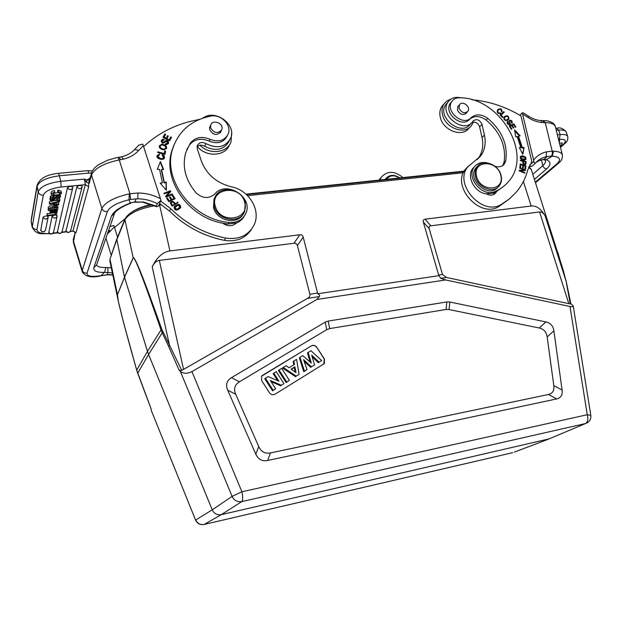 <?xml version="1.0" encoding="UTF-8"?>
<svg xmlns="http://www.w3.org/2000/svg" width="622" height="622" viewBox="0 0 622 622"><rect width="100%" height="100%" fill="white"/><g stroke="black" fill="none" stroke-linecap="round" stroke-linejoin="round"><path stroke-width="0.93" d="M278.951 381.193L273.789 373.153L276.254 371.668L283.959 383.665L281.354 385.259L270.337 380.508L275.632 388.766L273.151 390.282L265.415 378.215L268.136 376.567L278.951 381.193M273.789 373.153L273.136 373.659L277.599 380.61M265.415 378.215L264.778 378.705L272.576 390.88L275.632 388.766M273.151 390.282L272.576 390.88M281.354 385.259L283.959 383.665M271.075 381.651L280.794 385.85M286.726 381.97L279.037 369.997L281.68 368.395L289.37 380.353L286.136 382.577L289.37 380.353M279.037 369.997L278.376 370.502L286.136 382.577M294.921 366.825L291.065 369.173L296.025 372.656L294.921 366.825L294.284 367.478L295.147 372.042M291.259 369.312L294.284 367.478M299.065 374.413L296.259 376.131L283.204 367.478L286.066 365.752L289.012 367.765L294.486 364.453L293.841 361.055L296.601 359.392L299.065 374.413L296.259 376.131M293.841 361.055L293.18 361.561L293.802 364.865M283.204 367.478L282.505 368.006L295.668 376.738M311.311 363.069L308.147 352.425L310.969 350.722L321.675 360.558L319.07 362.159L311.669 355.084L314.584 364.904L311.482 366.801L303.622 359.765L307.019 369.538L304.422 371.132L299.998 357.339L302.782 355.66L311.311 363.069M308.147 352.425L307.462 352.938L310.176 362.09M299.998 357.339L299.322 357.852L303.785 371.762L307.019 369.538M304.422 371.132L303.785 371.762M311.482 366.801L314.584 364.904M304.212 361.46L310.868 367.423M319.07 362.159L321.675 360.558M312.174 356.795L318.441 362.781M316.785 347.278C315.268 345.35 313.488 344.86 311.443 345.809L261.567 376.217L261.637 380.563L269.45 392.762C271.005 394.76 272.856 395.242 275.01 394.216L324.381 363.575L324.427 359.081L316.785 347.278L324.303 359.189L323.821 364.15M262.025 375.649L311.319 345.925C313.371 344.977 315.144 345.467 316.66 347.395M258.76 446.612C261.17 451.852 265.081 453.951 270.5 452.909L548.394 394.496C552.616 393.524 554.42 390.562 553.813 385.632L547.166 336.93C546.419 331.993 543.76 329.015 539.188 327.996L449.03 309.546L446.052 309.468L329.714 328.587L326.737 329.668L239.423 381.807C234.688 384.746 233.444 388.905 235.707 394.286L258.76 446.612L255.797 454.146L227.699 390.196C225.428 384.785 226.696 380.61 231.477 377.671L325.189 322.142L328.175 321.076L446.86 301.95L449.846 302.028L545.914 321.916C550.47 322.942 553.129 325.912 553.883 330.842L562.094 389.994C562.716 394.954 560.92 397.924 556.706 398.912L267.639 460.474C262.173 461.54 258.231 459.433 255.797 454.146M445.647 279.954L569.985 306.49L587.261 414.711L241.919 491.784C242.969 497.001 242.922 500.275 241.779 501.596C237.386 502.242 234.16 500.508 232.092 496.403L241.919 491.784L191.934 371.598L316.87 299.47L445.647 279.954L440.64 278.267L438.65 274.986L423.333 222.07C422.882 220.39 423.45 219.434 425.036 219.208L531.172 206.014C536.405 205.517 541.054 208.805 545.129 215.873C543.504 213.051 541.645 211.744 539.577 211.947L430.891 225.802C429.312 226.035 428.752 226.991 429.203 228.663L442.514 274.496L446.573 277.49L570.288 303.948L566.16 281.603L563.213 270.127M158.905 205.089L159.597 205.011L169.938 250.923L299.796 234.782C301.569 234.595 302.712 235.38 303.202 237.137L317.756 293.755C319.514 294.774 320.066 295.699 319.413 296.515L316.87 299.47M116.773 239.081L124.478 277.14L133.178 257.842C134.57 255.611 144.063 279.317 161.666 328.945L181.748 370.424L307.423 298.443C309.429 297.246 310.254 295.854 309.904 294.26L297.402 245.612C296.919 243.847 295.777 243.062 293.996 243.249L159.318 260.416C156.487 260.843 154.116 262.958 152.211 266.776C156.977 257.236 162.886 251.957 169.938 250.923M443.618 104.387L441.776 106.541C439.692 109.869 439.28 113.733 440.524 118.133C443.89 131.203 463.149 137.54 469.291 127.751L469.602 127.424M473.218 122.099L471.624 125.271C465.466 135.083 446.137 128.707 442.747 115.591C441.488 111.167 441.9 107.287 443.991 103.96L446.938 100.919L450.896 99.139M498.261 110.156L497.289 112.224M498.727 113.647L499.847 113.305L500.135 113.725M497.748 109.627L499.901 109.192M501.534 110.669L501.697 111.633M498.821 113.655L499.31 113.15C497.833 112.753 497.468 111.781 498.214 110.218C499.956 108.632 501.021 109.044 501.394 111.455L502.008 111.812C501.946 108.718 500.508 108.01 497.701 109.69C496.597 112.481 497.616 113.725 500.757 113.414L500.337 112.8L499.847 113.305M500.337 112.8L499.31 113.15M459.098 108.36L459.495 104.776C462.356 100.088 471.204 106.937 467.899 111.268C464.564 113.81 461.633 112.839 459.098 108.36M466.64 112.66L466.407 113.049C463.025 115.63 460.047 114.642 457.481 110.102L457.878 106.463L458.834 105.522M451.665 101.674L450.328 103.221C443.198 112.792 461.641 128.466 469.392 119.463C474.158 115.443 479.725 115.63 486.101 120.023C500.43 132.268 506.401 146.458 504.007 162.599L502.638 165.607M494.918 166.253C498.821 167.45 501.923 166.758 504.217 164.169L505.686 161.028C508.073 144.856 502.078 130.62 487.71 118.335C481.319 113.935 475.737 113.74 470.963 117.768C463.196 126.787 444.699 111.058 451.844 101.472C453.609 98.952 456.206 97.716 459.635 97.771C499.925 97.46 533.513 154.209 508.454 181.647C504.807 186.009 500.267 189.329 494.832 191.599C482.322 197.679 465.489 177.169 474.454 166.813C477.595 163.042 481.887 161.736 487.329 162.894M474.718 166.486L472.852 168.391C466.08 176.321 474.555 192.587 486.186 193.854L493.16 193.1L496.651 191.436L504.053 186.048M486.186 193.854C490.05 195.813 493.238 195.502 495.75 192.906L496.651 191.436M494.544 192.493L493.72 194.492M509.799 121.127L509.395 121.36L509.993 124.688M509.208 120.645L510.374 120.621M511.774 122.106L511.797 123.358M508.703 124.734L509.643 124.112M507.202 121.624L507.63 122.114L507.233 123.265M508.508 123.941L508.127 121.617L507.692 121.119L507.093 121.826C507.225 124.167 508.314 125.014 510.382 124.369L509.892 120.862C511.004 120.497 511.572 121.088 511.603 122.651L511.82 123.389L512.17 123.063C512.341 120.761 511.393 119.89 509.317 120.458L509.76 123.996L508.081 124.361M507.692 121.119L507.202 121.609M500.158 115.07L503.245 112.131L503.719 112.621M501.06 115.156L504.232 112.139L503.734 111.626L500.142 115.047L502.483 117.465L502.91 117.06L501.06 115.156L500.648 115.575M503.734 111.626L503.245 112.131M505.492 120.567L507.606 119.533M506.759 116.244C508.291 116.757 508.726 117.706 508.073 119.066L506.067 120.077C504.535 119.626 504.069 118.693 504.667 117.278L506.759 116.244M504.621 117.325L503.874 118.95M508.415 117.9L508.081 120.093M504.17 116.757L503.89 117.239C503.921 120.52 505.492 121.298 508.602 119.564L508.897 119.066C508.796 115.723 507.218 114.953 504.17 116.757L506.72 116.236M519.207 170.716L524.144 169.962L519.284 170.288L519.176 170.848L524.828 173.188L524.929 172.667L524.494 173.048M524.058 170.039L524.906 170.529M524.929 172.667L520.497 170.832L525.341 170.506L525.45 169.946L519.805 167.598L519.704 168.127L524.144 169.962M520.497 170.832L520.062 171.213M525.45 169.946L524.929 170.405M520.832 164.682L522.775 165.335L522.527 167.676L523.195 167.901L523.444 165.561L525.186 166.144L524.929 168.648L525.598 168.873L525.917 165.81L520.217 163.897L519.883 167.054L520.56 167.279L520.832 164.682L520.109 167.131M523.444 165.561L522.744 167.746M525.178 166.198L525.147 168.718M520.155 164.511L520.785 164.721M522.768 165.39L523.397 165.6M525.917 165.81L525.396 166.276M509.364 126.188L513.313 124.299L513.57 124.695M510.157 126.328L511.719 125.582L513.306 128.062L513.842 127.805L512.256 125.325L513.655 124.657L515.343 127.3L515.887 127.043L513.819 123.809L509.239 125.994L511.377 129.345L511.914 129.081L510.157 126.328L509.729 126.756M512.256 125.325L511.828 125.745M513.819 123.809L513.313 124.299M520.816 147.554L519.331 147.562L522.799 154.365L524.082 147.538L522.324 147.546L518.499 136.179L520.132 135.806L514.549 129.819L515.724 136.824L517.107 136.506L520.816 147.554L519.572 148.036M524.082 147.538L522.488 153.751M523.568 148.013L521.811 148.02L517.994 136.669L518.499 136.179M514.767 131.079L519.339 135.985M522.324 147.546L521.811 148.02M522.822 163.368L523.343 161.432L525.38 161.969L525.225 163.703C523.841 164.154 523.211 163.392 523.343 161.432L522.667 161.285M524.043 164.348L525.225 163.703M525.38 161.992L526.08 161.58L520.357 160.072L520.342 160.647L522.667 161.254C522.814 164.037 523.856 165.017 525.784 164.208L525.396 164.457M525.567 162.047L525.473 164.278M525.987 163.858L526.08 161.58M522.667 159.955L525.193 159.123L521.469 158.75L521.042 156.861L524.812 157.257L525.193 159.123M520.933 157.024L520.303 158.066M520.389 156.557L523.024 156.487M525.411 158.385L525.318 159.908M521.516 155.873L520.474 156.433C519.837 158.672 521.252 159.893 524.735 160.111L525.738 159.566C526.5 157.358 525.092 156.122 521.516 155.873L521.003 156.34M472.036 99.792C488.954 101.207 505.258 106.58 520.956 115.894L531.833 161.634L527.728 170.086C525.458 178.506 521.578 185.931 516.089 192.369L509.247 199.032L501.231 204.451C482.345 216.542 453.275 183.832 467.798 166.883L480.588 156.099C484.865 150.197 486.14 143.2 484.429 135.098L482.011 124.392C479.655 119.603 476.685 118.475 473.101 121.026L472.922 121.282C464.393 134.749 438.58 114.899 447.98 102.039C450.958 97.981 455.312 96.581 461.034 97.841M447.405 102.7L445.733 104.644C436.356 117.465 462.06 137.221 470.566 123.801L471.103 123.226M471.857 122.55C475.418 121.477 478.007 122.923 479.624 126.888L482.027 137.548C483.722 145.626 482.447 152.6 478.178 158.478L477.369 159.481M468.257 166.299L465.427 169.231C450.942 186.133 479.873 218.695 498.704 206.636L509.084 199.164M528.817 166.875L532.284 166.043L534.889 163.742L533.901 161.37L529.586 165.211M559.209 142.205L559.73 140.23L558.657 139.973M559.979 145.315L561.65 144.973L562.241 142.936L559.45 143.184M547.158 156.55L551.209 156.176C552.289 154.956 552.616 153.292 552.204 151.169L546.544 151.815L546.093 156.752L547.15 156.542L544.063 159.271L546.271 159.66L552.266 156.184M552.196 151.169L553.549 151.169L552.266 156.161C559.878 156.837 561.51 159.325 557.164 163.617L535.34 182.184M551.216 156.169L552.258 156.161M546.147 159.582L542.633 159.644M544.048 159.286L542.648 159.597M544.087 159.286L539.531 160.406L537.089 161.728M386.511 179.315C389.769 175.179 394.053 174.72 399.371 177.954M385.243 179.447L385.617 178.841C389.364 174.549 394.068 174.238 399.736 177.923M385.803 178.568L385.026 179.47M379.933 180.007L381.255 177.254C387.405 170.622 394.62 170.731 402.901 177.581M381.263 177.247L379.047 180.1M542.726 120.668L544.258 122.596L545.222 122.612L543.364 120.621M523.195 112.831L522.278 112.846L533.901 161.37M519.86 115.241L522.278 112.846M476.421 175.979C479.951 192.291 504.737 191.708 500.865 175.606C497.39 159.597 472.79 159.776 476.421 175.979M475.441 176.306C477.439 187.517 493.363 193.916 499.171 185.947C501.324 183.195 501.993 179.844 501.161 175.902C499.077 164.628 482.952 158.307 477.245 166.626C475.278 169.308 474.679 172.535 475.441 176.306M477.541 166.253L475.947 167.893C466.453 179.035 488.192 198.846 497.483 187.556M114.549 227.535L125.131 218.625L124.96 219.791C128.583 213.61 138.411 208.922 154.443 205.727M54.557 205.221L54.238 206.729L55.583 206.59L55.91 205.089L54.557 205.221L54.417 204.521M53.997 204.498L54.238 206.729M55.817 204.599L55.91 205.089M59.743 193.94L60.132 193.224L59.712 192.773L57.932 192.525L58.437 191.871L61.446 192.913C61.912 195.705 50.981 196.606 51.408 194.507C51.369 193.543 52.473 192.804 54.728 192.299L54.371 190.519L54.946 192.874L52.722 194.336C55 195.347 57.341 195.215 59.743 193.94L59.494 192.688M58.763 192.556L53.655 193.255M57.932 192.525L57.574 190.752L58.079 190.099L58.437 191.871M54.371 190.519C52.124 191.032 51.012 191.77 51.051 192.734L51.408 194.507M61.446 192.913L61.096 191.148L58.079 190.099M54.728 192.299L54.946 192.874M51.96 208.121L52.24 209.528L52.302 208.238M52.396 208.751L52.357 208.277C50.996 207.709 50.118 208.214 49.706 209.793L52.24 209.528M55.078 207.593L55.646 207.538M56.688 207.973L54.402 207.771L53.554 209.396L56.462 209.093L56.649 207.81M56.151 207.561L56.462 209.093M53.982 205.454L52.777 206.069L53.119 207.795L56.579 206.908L55.894 205.174M56.579 206.908L57.994 207.6L57.628 209.614L48.252 210.586L48.539 209.163C49.41 207.709 50.934 207.258 53.119 207.795M52.777 206.069C50.592 205.524 49.068 205.983 48.197 207.437L48.252 210.586M57.994 207.6L57.652 205.882L56.237 205.19M53.826 195.673L53.951 196.964L51.953 198.216L53.049 198.76L52.761 197.291M53.049 198.76L54.371 198.076C56.897 195.572 58.973 195.129 60.591 196.739L60.062 194.639M54.487 195.705L53.966 196.381C51.766 196.692 50.631 197.407 50.584 198.519C51.572 199.623 53.142 199.631 55.296 198.55L56.804 196.855M60.591 196.739L58.717 198.698L56.812 199.102L56.532 197.135M56.462 197.213L56.812 199.102M56.812 198.542L59.214 196.933L56.827 196.855M57.83 196.474L57.107 196.676M51.774 195.051L50.234 196.762L51.02 197.469M50.265 199.887L50.164 200.362L59.813 200.509L59.922 200.027L50.265 199.887L49.916 198.13L50.164 200.362M59.58 198.309L59.922 200.027M56.641 198.239L55.653 198.224M50.506 198.138L49.916 198.13M57.551 209.622L57.442 210.477L54.783 211.402L57.146 211.814L56.999 212.467L53.679 211.838L50.195 213.113L50.335 212.436L52.652 211.643L50.584 211.247L50.67 210.337M57.589 209.808L53.756 211.208L50.716 210.594M50.335 212.436L49.993 210.726L50.195 213.113M50.452 210.57L49.993 210.726M50.405 210.36L50.584 211.247M53.756 211.208L53.523 210.042M56.913 210.664L57.146 211.814M55.677 212.685L55.28 214.466L47.288 215.305L47.179 215.873L56.454 214.893L56.975 212.545L55.677 212.685L55.576 212.195M47.288 215.305L46.953 213.603L47.179 215.873M46.953 213.603L54.946 212.771L55.28 214.466M55.086 212.11L54.946 212.771M76.879 186.794C78.784 189.306 80.541 189.337 82.135 186.903L82.158 186.133C80.502 185.084 78.745 185.302 76.879 186.794L66.002 230.987M67.479 187.696C69.415 190.231 71.18 190.254 72.774 187.766L72.797 187.043C71.118 185.978 69.345 186.203 67.479 187.696L57.395 231.936M54.464 215.103L52.093 216.293L48.827 232.488M52.093 216.293C53.951 218.703 55.63 218.695 57.138 216.277L57.154 215.64L55.195 215.025M43.081 217.249C44.963 219.675 46.658 219.659 48.158 217.195L48.174 216.604C46.541 215.663 44.846 215.873 43.081 217.249L40.725 230.334M52.528 203.822L54.946 203.946L55.195 202.803L52.458 203.48M54.744 202.92L54.946 203.946M56.151 204L56.478 202.492L59.378 201.761L59.533 201.085L49.659 203.643L49.535 204.249L58.709 204.762L58.849 204.133L56.151 204M49.659 203.643L49.317 201.901L49.535 204.249M59.417 200.502L59.533 201.085M54.977 200.432L49.317 201.901M57.092 202.337L58.507 202.399L58.849 204.133M73.443 238.879L73.388 240.893L82.275 270.376L82.252 271.806C85.369 276.743 91.621 278.081 100.997 275.81L107.178 274.714L107.909 272.522L104.41 272.397C96.612 272.545 93.098 270.935 93.852 267.561L111.493 216.067C113.429 211.542 119.681 207.212 130.247 203.075L134.873 201.878L142.555 202.142L134.694 202.22M157.234 203.627L156.379 206.683L158.431 206.177L160.966 200.354L157.234 203.627C151.068 200.471 144.561 198.869 137.711 198.822L137.975 192.999L129.951 193.722L130.496 199.499L129.011 199.817L130.239 203.06M104.387 272.397L101.137 275.632L102.389 275.367M101.122 275.616C91.52 277.187 86.831 276.331 87.057 273.042L107.357 211.581C109.946 206.675 117.161 202.741 129.003 199.763L129.322 193.831L129.951 193.722L119.253 159.924C104.053 163.189 94.801 168.197 91.496 174.953L91.558 172.652M102.265 275.569L108.523 274.644L112.753 274.8M107.186 274.699L108.523 274.644M104.644 272.405L105.756 267.483L107.909 267.553M107.909 272.522L107.909 267.561L111.291 267.833M107.901 272.553L112.349 272.879M130.589 202.92L134.873 201.855L136.187 198.877L130.496 199.499M137.711 198.822L136.179 198.853M174.253 204.397L172.131 205.641L174.253 204.397M171.104 203.145L170.926 203.954L172.131 205.641M170.926 203.969L171.159 203.472M172.356 205.143L171.136 202.99C172.123 201.582 173.243 201.886 174.487 203.899M170.257 202.896C171.719 201.155 173.289 201.52 174.961 203.985L177.379 202.57L177.635 202.92M177.379 202.57L174.961 203.985M175.186 203.487C173.211 200.883 171.579 200.649 170.288 202.795L172.1 206.154L178.055 202.671L177.612 202.08M157.794 156.153L157.685 156.417C159.512 159.403 161.448 159.955 163.5 158.066L163.602 157.809M157.071 155.694L159.271 154.925M162.14 155.352L164.301 158.338M162.218 155.197L162.435 154.653L162.101 155.337L163.423 156.184L163.718 157.522C161.666 159.419 159.73 158.867 157.902 155.881L159.574 154.901L159.442 154.139L159.232 154.676M159.442 154.139L157.086 155.609C155.586 158.439 163.423 161.168 164.511 157.848L164.278 156.036L162.435 154.653M166.859 138.636L168.329 136.039L167.559 135.619L166.09 138.224L164.076 137.135L165.646 134.36L164.877 133.948L162.948 137.338L169.518 140.883L171.493 137.376L170.723 136.957L169.091 139.841L166.859 138.636L166.642 139.188L168.873 140.393L170.498 137.509L171.198 137.89M164.076 137.135L163.858 137.687L165.872 138.776L167.341 136.179L168.033 136.552M163.026 137.384L164.659 134.5L165.359 134.881M170.723 136.957L170.498 137.509M169.091 139.841L168.873 140.393M167.559 135.619L167.341 136.179M166.09 138.224L165.872 138.776M164.877 133.948L164.659 134.5M161.992 141.225L161.844 141.591C162.342 143.285 163.586 143.107 165.592 141.046C167.442 140.969 168.368 141.855 168.36 143.69M161.238 140.782L163.975 140.121M165.273 144.421L167.637 143.208M164.224 139.476L162.373 139.367L161.254 140.72C161.619 143.604 163.151 143.861 165.841 141.474L167.792 142.485L167.746 142.943L165.444 143.853L165.25 144.491L166.595 144.77L168.578 143.177C168.609 141.326 167.691 140.432 165.825 140.486C163.819 142.547 162.56 142.733 162.062 141.038L164.014 140.129L164.224 139.476L164.006 140.028M164.651 151.511L165.405 151.721L164.799 154.505M157.716 152.382L163.983 154.124L164.2 153.587L157.84 151.815L157.685 152.53L164.892 154.536L165.623 151.177L164.776 150.936L164.2 153.587M165.405 151.721L165.623 151.177M160.064 146.248L160.181 148.075C162.365 149.949 164.177 150.112 165.607 148.557M160.39 147.523L160.095 146.1C161.362 144.522 163.158 144.669 165.475 146.535L165.825 148.013C164.395 149.568 162.583 149.404 160.39 147.523L160.181 148.075M159.263 145.929L161.572 144.747C164.861 145.183 166.478 146.52 166.424 148.759M164.115 149.902L166.626 148.293C166.75 146.022 165.141 144.662 161.79 144.203L159.279 145.851C159.022 147.989 160.631 149.342 164.115 149.902M172.341 195.837L174.696 198.877M171.618 199.934L173.981 198.41L171.618 199.934L169.65 197.501M168.959 201.217L171.112 199.786L168.959 201.217L166.859 198.605M172.659 195.689L172.885 195.184L172.146 195.533L173.981 198.41M171.851 199.437L170.195 196.84L169.962 197.345M170.195 196.84L169.456 197.197L171.112 199.786M169.184 200.712L167.411 197.944L167.186 198.441M167.411 197.944L166.673 198.301L168.834 201.691L175.116 198.675L172.885 195.184M162.381 182.759L160.157 183.163L166.401 190.316L166.245 182.059L166.02 182.573L164.091 182.922L161.386 169.977L161.603 169.448L163.617 169.487L160.398 161.565L157.288 169.371L159.597 169.409L162.381 182.759L160.515 183.576M166.02 182.573L166.167 190.044M160.188 162.101L163.182 169.479M166.245 182.059L164.309 182.409L164.091 182.922M164.309 182.409L161.603 169.448M171.96 194.453L172.185 193.947L167.023 195.922L166.805 196.428L172.107 194.717M164.076 193.605L170.241 191.257L170.514 191.77M165.67 196.568L169.386 191.903L165.592 196.42L165.942 197.081L172.519 194.562L172.185 193.947M167.023 195.922L170.817 191.405L170.467 190.752L170.241 191.257M170.467 190.752L163.889 193.255L164.216 193.87L169.386 191.903M174.642 207.802L178.187 204.988L179.976 207.204L176.609 209.466L174.868 207.305L174.642 207.802L176.376 209.956L179.758 207.655M174.106 207.048L174.152 206.978C177.939 203.962 180.053 204.257 180.512 207.857L180.489 207.935M180.458 207.981L180.745 207.367C180.294 203.759 178.172 203.464 174.385 206.481L174.082 207.118C174.541 210.749 176.664 211.037 180.458 207.981M197.314 146.45C206.193 157.576 225.638 156.371 229.557 144.701M231.594 133.271L231.003 141.878C227.38 153.004 209.466 155.096 199.934 145.245M215.523 206.939C220.67 224.48 249.865 219.753 244.726 202.484C240.823 183.568 208.697 188.163 215.523 206.939M245.293 202.725C242.51 188.342 219.037 184.555 214.66 197.983L214.201 206.107C216.891 220.375 239.882 224.34 244.617 211.55L245.293 202.725M215.049 197.065L213.984 199.219L213.525 207.336C216.098 220.981 237.767 225.514 243.373 213.758M210.609 127.79L210.695 125.154C212.553 118.786 224.262 123.521 221.797 129.617C217.863 134.041 214.139 133.435 210.609 127.79M221.144 130.954L220.989 131.499C217 135.985 213.222 135.371 209.645 129.648L209.731 126.981L210.477 125.628M210.096 139.328C201.839 135.938 195.238 137.221 190.278 143.184L185.83 152.367C181.912 166.579 185.364 180.1 196.179 192.929C202.671 198.628 208.86 199.001 214.738 194.048C226.221 179.774 253.924 197.462 245.682 213.68C242.432 220.056 236.834 222.979 228.896 222.451C192.361 219.372 162.249 179.742 172.636 148.821C178.669 130.97 191.382 120.062 210.78 116.089C220.872 113.865 231.928 125.139 228.243 133.885C224.682 140.727 218.633 142.547 210.096 139.328L209.225 141.147C217.638 144.327 223.648 142.57 227.263 135.86M173.888 145.128L171.882 150.633C162.21 179.812 188.342 217.35 222.777 223.212L227.947 224.021L236.554 222.948C239.944 221.564 242.487 219.341 244.189 216.285M186.825 149.599L189.469 144.996C194.414 139.048 200.999 137.765 209.225 141.147M222.777 223.212C227.87 226.641 232.465 226.548 236.554 222.948M227.178 223.928L224.371 224.285M143.659 146.582C158.82 132.603 176.827 123.677 197.664 119.805L199.576 119.346M202.259 118.32L203.635 117.574C215.982 109.254 236.539 124.789 230.754 137.998C225.537 147.282 217.257 149.148 205.913 143.581C201.901 141.637 199.009 142.36 197.236 145.742L197.283 148.876L201.264 160.795C206.52 174.378 216.549 183.047 231.368 186.802C249.165 190.044 261.364 210.586 253.986 225.148C248.31 235.575 238.871 239.882 225.669 238.07C204.646 233.779 186.328 223.982 170.716 208.689L160.663 201.038M197.026 146.722C199.203 144.825 201.738 144.677 204.638 146.279C215.927 151.807 224.177 149.941 229.37 140.689M159.582 203.526L169.588 211.13C185.107 226.346 203.332 236.088 224.262 240.341C236.453 242.113 245.55 238.397 251.545 229.191M138.776 145.159L142.772 144.11L160.966 200.354M121.515 156.822L123.381 159.146L120.489 159.706L119.167 157.335M70.496 231.182L72.665 231.151M75.044 233.39L74.982 232.488M72.634 231.19L74.127 231.423L75.083 232.861L75.97 232.799L72.961 230.925L85.338 184.672L88.627 186.662M90.12 177.892L87.29 179.968L84.382 179.105L86.396 182.199L87.267 179.96C88.876 179.952 89.475 180.341 89.094 181.134L88.689 183.132L89.21 183.296L89.086 181.134M86.396 182.207L88.689 183.132L88.658 186.748L75.97 232.799M58.67 173.305L60.785 181.313L61.181 186.989C51.027 188.38 45.064 191.133 43.307 195.246C40.632 195.277 38.929 194.126 38.206 191.801C40.383 186.553 47.91 183.055 60.785 181.313L84.382 179.105L85.338 184.672M108.244 231.446L110.358 231.112L114.339 226.851L113.865 225.537L110.506 226.322M108.695 230.156L110.358 231.112L107.357 233.996M117.55 237.176L114.339 226.851M246.001 194.15L464.199 171.112M151.473 204.467C143.192 206.224 136.646 208.767 131.825 212.086M563.143 269.894L531.274 169.487L528.63 167.334M587.269 422.797L547.757 439.443L514.324 452.116M549.234 438.844L221.269 514.658C217.148 515.28 214.131 513.679 212.226 509.846L195.743 519.961C197.516 523.545 200.338 525.038 204.218 524.439L203.977 524.494M195.596 520.109L151.309 410.536L195.588 520.101C197.158 523.359 199.755 524.851 203.386 524.587M151.309 410.536L150.99 408.491L136.716 370.176C123.288 322.802 116.874 297.658 117.472 294.742L124.478 277.14L147.461 351.329L136.685 370.23L137.664 373.278L148.588 354.478L212.226 509.846L232.092 496.403L180.357 371.412L179.136 370.207L181.748 370.417M109.915 261.294L110.063 259.537L117.434 294.595L118.289 301.134L109.923 261.31M122.923 320.019L118.289 301.134M110.164 258.573L116.609 240.193L124.96 219.791L133.217 257.998C134.531 255.969 143.768 279.838 160.927 329.613L162.225 332.801L148.588 354.478L147.461 351.329L161.666 328.945M438.938 275.655L317.756 293.755M545.129 215.873L566.284 281.789L570.856 303.785L570.288 303.94M569.985 306.49C572.24 306.941 573.321 306.786 573.243 306.016L570.825 303.622M512.668 452.684L204.218 524.439L221.269 514.658L241.779 501.596L585.559 423.535C587.821 422.105 588.389 419.166 587.261 414.711L590.814 415.387C591.157 418.544 589.998 421.001 587.347 422.758M152.211 266.776L169.503 345.319L168.554 346.236L179.136 370.214M191.934 371.598C187.308 373.845 183.451 373.783 180.357 371.412M239.423 381.807L231.477 377.671M325.189 322.142L326.737 329.668M227.699 390.196L235.707 394.286M267.639 460.474L270.5 452.909M548.394 394.496L556.706 398.912M562.094 389.994L553.813 385.632M547.166 336.93L553.883 330.842M545.914 321.916L539.188 327.996M449.03 309.546L449.846 302.028M446.86 301.95L446.052 309.468M329.714 328.587L328.175 321.076M423.333 222.07L429.203 228.663M430.891 225.802L425.036 219.208M442.514 274.496L438.65 274.986M297.402 245.612L303.202 237.137M317.663 293.009L309.904 294.26M299.796 234.782L293.996 243.249M505.686 161.028L504.007 162.599M493.16 193.1L494.832 191.599M469.392 119.463L470.963 117.768M486.101 120.023L487.71 118.335M506.067 120.077L505.569 120.575M508.897 119.066L508.407 119.564M521.469 158.75L521.065 159.123M482.011 124.392L479.624 126.888M482.027 137.548L484.429 135.098M498.704 206.636L501.231 204.451M556.27 130.301L558.634 130.084L556.472 128.21M555.773 128.272L556.83 128.179C560.197 127.238 563.33 128.521 566.222 132.019C565.546 130.387 563.019 129.741 558.634 130.084L560.119 134.57C564.504 134.212 567.031 134.842 567.692 136.459C568.158 139.39 567.233 141.73 564.939 143.495L563.509 144.203C566.976 140.673 565.6 139.04 559.365 139.297L560.119 134.57L557.39 134.819M546.279 159.667C551.038 161.712 551.178 164.776 546.691 168.857L534.43 179.361M553.549 151.169C558.774 151.434 561.713 152.693 562.358 154.948C562.731 158.112 561.588 160.74 558.929 162.855L557.164 163.617M528.265 116.026L527.954 117.434C532.533 120.443 537.245 122.137 542.089 122.526L540.821 120.559L543.706 120.621C546.839 120.271 554.863 122.207 555.392 126.756C554.614 124.128 551.216 122.744 545.222 122.612L552.204 151.169M546.691 168.857C544.779 168.686 543.488 167.606 542.827 165.623C544.919 163.788 545.813 162.109 545.517 160.585L544.289 159.854M532.813 174.315L542.827 165.623L541.435 159.838M559.365 139.297L558.509 139.382M560.375 146.932L563.509 144.203M542.089 122.526L544.25 122.596M535.985 162.482L539.531 160.406M546.093 156.752C541.739 157.801 538.131 159.963 535.285 163.259L535.184 163.384M546.544 151.815C541.233 153.074 536.942 155.803 533.668 160.002M522.729 114.137L527.954 117.434M48.539 209.163L48.197 207.437M54.013 196.319L54.371 198.076M65.854 230.63C67.596 232.916 69.197 232.923 70.659 230.653L82.042 187.245M57.263 231.586C59.028 233.895 60.637 233.895 62.099 231.578L72.688 188.101M48.703 232.146C50.499 234.478 52.124 234.463 53.578 232.099L57.069 216.588M40.593 230C42.428 232.364 44.076 232.34 45.546 229.922L48.096 217.49M31.224 219.745L37.164 184.788M92.266 171.003L87.935 170.653L88.884 173.079L59.665 175.754C46.798 177.48 39.287 180.986 37.126 186.281L37.079 185.278C39.621 178.436 46.86 174.44 58.787 173.297L87.803 170.669M49.838 233.74C42.257 233.18 37.009 235.987 32.196 227.217L38.206 191.801L37.126 186.281L31.201 221.113L32.196 226.284C32.865 228.453 34.443 229.518 36.939 229.464C37.102 232.542 41.293 233.895 49.511 233.514M88.884 173.079L91.395 173.211M107.357 211.581C104.698 211.838 102.871 210.788 101.868 208.456C105.196 202.197 114.339 197.322 129.322 193.823M89.257 181.064L89.21 183.296L91.496 174.953L101.868 208.456L82.275 270.376C83.138 272.42 84.732 273.315 87.057 273.042M75.037 233.273L73.396 242.432L82.221 271.705M105.927 238.133L111.245 255.37M96.581 265.073C97.592 266.838 100.655 267.639 105.756 267.483M93.852 267.561L96.597 265.003L114.308 213.984M130.915 203.122C117.146 208.316 113.958 213.704 114.549 213.292L111.493 216.067M123.381 159.146C129.656 157.638 134.78 154.707 138.753 150.369L134.663 149.459M161.79 144.203L161.572 144.747M176.376 209.956L176.609 209.466M174.385 206.481L174.152 206.978M228.896 222.451L227.947 224.021M189.469 144.996L190.278 143.184M205.913 143.581L204.638 146.279M225.669 238.07L224.262 240.341M170.716 208.689L169.588 211.13M138.753 150.369L143.348 145.61M120.489 159.714L119.253 159.924L117.861 157.498L115.218 158.011L107.396 160.297L98.424 164.783L94.785 167.715L92.072 171.384L89.265 181.041M160.507 198.768C153.424 194.997 145.913 193.069 137.975 192.999M142.858 201.792L156.169 206.107M117.667 157.529L121.733 156.767C127.176 155.414 131.553 152.903 134.873 149.226L139.071 144.872M53.142 233.133L57.722 232.612M61.928 232.146L66.313 231.648M85.338 184.68L61.181 186.989M43.307 195.246L36.939 229.464M136.739 370.261L123.311 321.683L118.405 301.678M133.217 257.998L124.517 277.295L117.472 294.742M159.318 204.14L159.597 205.011L161.681 204.786M159.318 260.416L183.568 369.507M307.423 298.443L319.413 296.515M440.64 278.267L446.573 277.49M568.835 303.684L539.577 211.947M531.172 206.014L523.382 181.469M463.39 172.737L247.603 195.658M137.711 373.262L151.022 408.701M162.941 331.961L162.225 332.801L168.554 346.236M441.776 106.541L443.991 103.96M497.724 110.724L498.214 110.218M465.435 113.981L467.309 111.921M457.652 106.86L459.495 104.776M465.8 113.709L466.407 113.049M504.217 164.169L502.77 165.522M472.852 168.391L474.454 166.813M495.75 192.906L494.412 194.095M450.328 103.221L451.844 101.472M509.395 121.36L509.892 120.862M509.884 124.859L510.382 124.369M507.917 121.819L507.42 122.316M504.178 117.783L504.667 117.278M508.104 120.062L508.602 119.564M520.528 157.327L521.042 156.861M447.98 102.039L445.733 104.644M480.588 156.099L478.178 158.478M467.798 166.883L465.427 169.231M561.402 145.19L560.204 146.24M558.47 163.252L535.519 182.744M555.392 126.756L562.335 154.855M542.641 159.667L539.375 160.523M385.617 178.841L385.072 179.47M379.568 179.222L381.255 177.254M560.484 147.375L564.543 143.845M567.692 136.459L566.222 132.019M540.806 120.559C536.607 120.248 532.448 118.748 528.311 116.065L523.118 112.776M477.245 166.626L475.947 167.893M50.234 196.762L50.584 198.519M65.862 230.801C67.347 233.017 68.91 233.102 70.55 231.042M82.135 186.903L82.158 186.133M57.271 231.757C58.787 234.004 60.365 234.074 62.006 231.959M72.774 187.766L72.797 187.043M48.71 232.309C50.265 234.587 51.859 234.642 53.492 232.465M57.138 216.277L57.154 215.64M40.601 230.156C42.21 232.48 43.828 232.519 45.46 230.28M48.158 217.195L48.174 216.604M71.958 172.107L68.218 172.442M81.295 171.26L77.571 171.594M62.34 172.978L58.911 173.289M75.029 233.087L73.303 239.392L73.396 242.432M170.91 203.48L171.136 202.99M157.685 156.417L157.902 155.881M164.294 158.385L164.511 157.848M161.844 141.591L162.062 141.038M168.383 143.659L168.578 143.177M159.885 146.644L160.095 146.1M166.463 148.689L166.626 148.293M180.512 207.857L180.745 207.367M213.984 199.219L214.66 197.983M220.211 132.851L221.362 130.503M209.583 127.541L210.695 125.154M220.546 132.4L220.989 131.499M172.636 148.821L171.882 150.633M142.64 202.15L156.184 206.59M72.572 231.197L70.348 231.446M66.523 231.874L61.78 232.41M57.939 232.846L52.893 233.413M74.741 231.928L75.052 233.53M32.196 227.217L31.201 222.054M109.752 227.1L110.677 226.144M108.383 274.854L112.8 275.033M109.869 260.913L110.063 258.869L116.617 239.493M557.864 252.563L566.284 281.789M116.633 239.416L124.983 218.983C128.591 212.537 137.711 207.81 152.328 204.801M159.481 203.752L159.901 203.705M246.452 194.554L463.958 171.548M528.84 166.875L531.172 169.238M590.807 415.348L573.251 306.071"/></g></svg>
